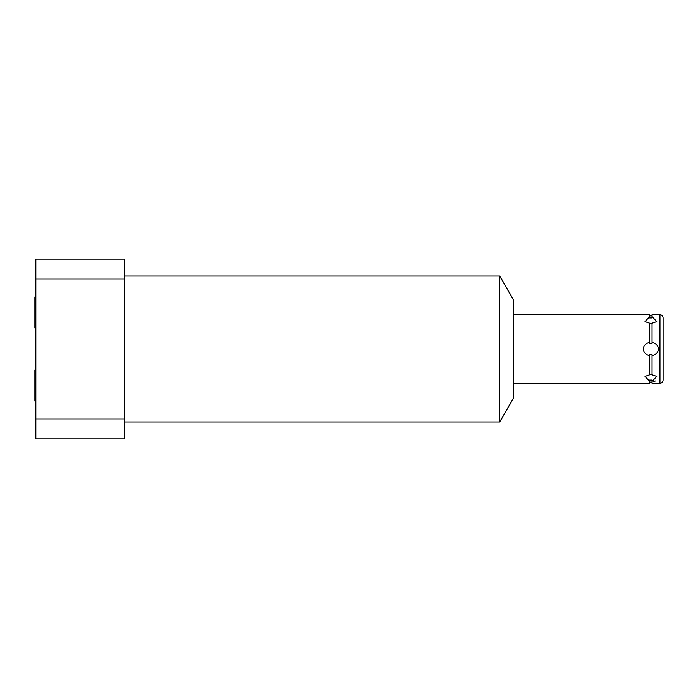 <?xml version="1.0" encoding="UTF-8"?>
<svg xmlns="http://www.w3.org/2000/svg" width="698" height="698" viewBox="0 0 698 698"><rect width="100%" height="100%" fill="white"/><g stroke="black" fill="none" stroke-linecap="round" stroke-linejoin="round"><path stroke-width="1.05" d="M499.681 422.037L513.588 397.947L513.588 300.053L499.681 275.963L499.681 422.037L124.34 422.037M499.681 275.963L124.34 275.963M124.34 259.089L124.34 279.06L35.842 279.06L35.842 259.089L124.34 259.089M124.34 279.06L124.34 438.911L35.842 438.911L35.842 279.06M35.842 402.484A2.74 2.74 0 0 1 34.9 400.416L34.9 370.734A2.74 2.74 0 0 1 35.842 368.666M35.842 329.334A2.74 2.74 0 0 1 34.9 327.266L34.9 297.584A2.74 2.74 0 0 1 35.842 295.516M659.968 383.263L652.054 383.263L652.054 381.448L656.757 376.379L652.054 374.765L652.054 355.683C656.05 354.715 658.144 352.49 658.327 349C658.144 345.519 656.05 343.285 652.054 342.317L652.054 323.235L656.757 321.621L652.054 316.552L652.054 317.939L652.054 314.737L659.968 314.737C661.87 314.92 662.917 315.967 663.1 317.869L663.1 380.131C662.917 382.033 661.87 383.08 659.968 383.263L659.968 314.737M653.302 381.352L655.405 380.995M649.751 380.07L650.885 380.096L649.707 380.061L649.707 381.448L645.013 376.379L649.707 374.765L649.707 355.683C645.72 354.715 643.635 352.49 643.443 349C643.626 345.51 645.72 343.285 649.707 342.317L649.707 323.235L645.013 321.621L649.707 316.552L649.707 317.939L652.054 317.939L649.707 317.939L649.707 314.737L513.588 314.737M649.707 380.061L649.707 383.263L513.588 383.263M652.054 380.061L652.054 381.448L652.054 380.061L650.658 380.096M652.054 374.407L649.707 374.407M649.707 323.593L652.054 323.593M652.054 343.346L649.707 343.346M649.707 354.654L652.054 354.654M663.1 349L663.1 367.48M124.34 418.94L35.842 418.94M649.707 382.094L652.054 382.094M649.707 315.906L652.054 315.906"/></g></svg>
